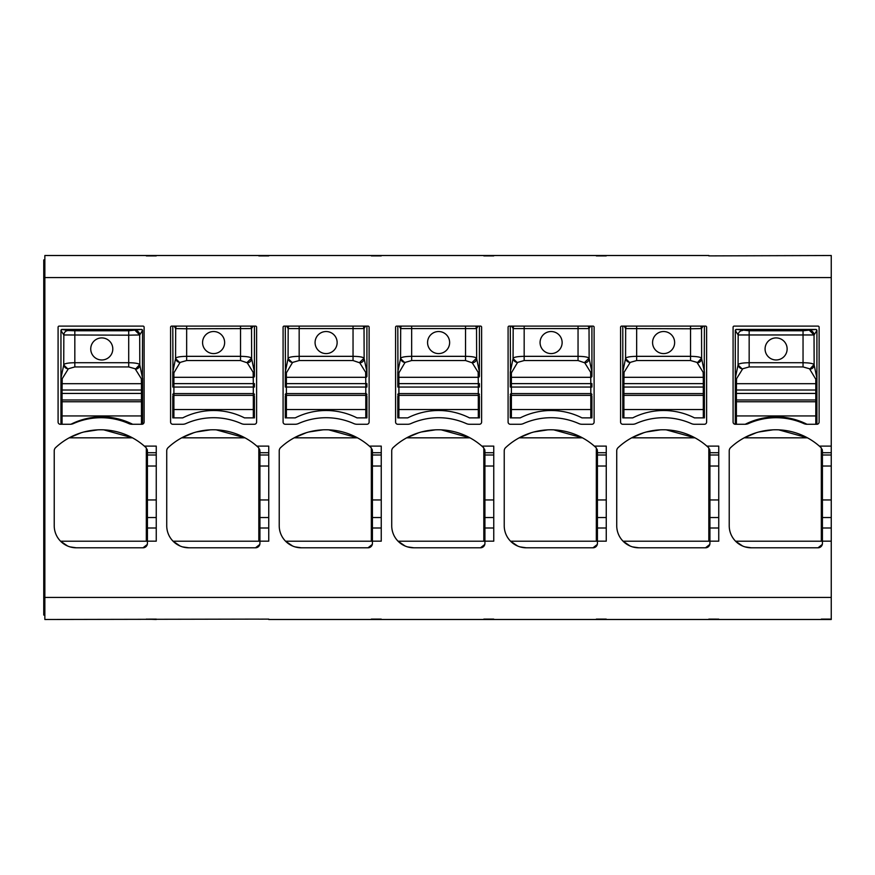 <?xml version="1.0" encoding="UTF-8"?>
<svg xmlns="http://www.w3.org/2000/svg" width="875" height="875" viewBox="0 0 875 875"><rect width="100%" height="100%" fill="white"/><g stroke="black" fill="none" stroke-linecap="round" stroke-linejoin="round"><path stroke-width="1.31" d="M60.955 378.175L60.955 424.266M60.955 382.648A1.105 1.05 0 0 0 62.059 383.698L141.466 383.698L141.323 378.7L135.406 369.195A4.408 4.2 -15.7 0 0 139.803 364.984L139.694 334.961A4.408 4.397 -111.8 0 0 135.297 330.553L139.705 334.961L128.702 335.18L128.702 362.72C135.012 362.819 138.677 363.453 139.694 364.591L135.406 369.195M61.108 377.639A1.105 1.05 -164.3 0 0 62.213 378.7L68.119 369.195L63.733 364.984L60.955 378.197L60.955 330.509L63.82 334.961L128.702 335.18L128.702 330.761L141.378 329.448A1.105 1.094 68.2 0 1 142.483 330.553L139.705 334.961M62.213 378.7L62.059 390.02L141.466 390.02L141.466 383.698A1.105 1.05 0 0 0 142.57 382.648L142.57 402.839A1.105 1.094 180 0 0 141.466 401.756L62.059 401.756A1.105 1.094 180 0 0 60.955 402.839M62.059 379.236L60.955 378.197L60.955 390.02L62.059 390.02L62.059 393.433L141.466 393.433L141.466 399.984L62.059 399.984L62.059 424.266M141.466 379.236L142.57 378.197L142.57 390.02L141.466 390.02L141.466 393.433L142.57 393.433L142.57 415.931L60.955 415.931L60.955 401.078A1.105 1.094 -0 0 1 62.059 399.984L62.059 393.433L60.955 393.433M141.323 378.7A1.105 1.05 -15.7 0 0 142.417 377.639L139.803 364.984M142.57 382.648L142.57 378.175M128.702 366.931L74.823 366.931L68.228 368.802A4.408 4.2 -164.3 0 1 63.842 364.591C64.848 363.453 68.513 362.819 74.823 362.72L128.702 362.72L128.702 366.931L135.297 368.802M142.417 377.639L142.57 330.509A1.105 1.105 0 0 0 141.466 329.416L142.483 330.553M142.57 424.167L142.57 402.839M61.053 330.553L62.147 329.448L60.955 330.509A1.105 1.105 0 0 1 62.059 329.416L141.378 329.448M101.763 337.914A11.025 11.025 0 0 0 90.737 348.95A11.025 11.025 0 0 0 101.763 359.975A11.025 11.025 0 0 0 112.798 348.95A11.025 11.025 0 0 0 101.763 337.914M132.65 424.266A68.381 68.381 0 0 0 70.952 424.233M68.228 330.553A4.408 4.397 111.8 0 0 63.842 334.961L63.842 334.961A4.408 4.397 111.8 0 1 68.217 330.553L74.823 330.761L74.823 366.931M62.147 329.448L68.217 330.553M147.295 544.458L143.019 547.794L76.289 547.794A22.061 22.061 0 0 1 54.228 525.733L54.228 450.844A4.408 4.408 0 0 1 55.628 447.617A66.172 66.172 0 0 1 146.027 447.617L147.427 450.844L147.12 449.214M146.322 534.767L147.427 535.97M76.289 547.794L70.044 546.897M67.605 546.011L60.561 541.209L146.322 541.209L146.322 447.923M81.211 432.753L69.202 437.828L132.453 437.828L103.731 429.844M97.923 429.844L83.956 431.966M143.019 547.794A4.408 4.408 0 0 0 147.427 543.386L147.427 517.53L156.253 517.53M156.253 499.953L147.427 499.953L147.427 517.53M147.427 499.953L147.427 466.025L156.253 466.025M156.253 455L147.427 455L147.427 466.025M147.427 455L147.427 450.844M147.427 541.177L156.253 541.177L156.253 446.108L144.342 446.108L146.027 447.617M141.914 424.266L131.983 424.266A7.722 7.722 0 0 1 128.855 423.598A68.381 68.381 0 0 0 73.358 423.598A7.722 7.722 0 0 1 70.219 424.266L60.298 424.266A2.209 2.209 0 0 1 58.089 422.056L58.089 327.206A1.105 1.105 0 0 1 59.194 326.102L143.019 326.102A1.105 1.105 0 0 1 144.112 327.206L144.112 422.056A2.209 2.209 0 0 1 141.914 424.266M44.855 615.07L43.75 615.07L43.75 259.93L44.855 259.93M822.292 544.458L818.016 547.794A4.408 4.408 0 0 0 822.423 543.386L822.423 541.177L831.25 541.177L831.25 597.428L44.855 597.428L44.855 619.489L258.825 619.117M146.322 619.15L156.253 619.117M43.75 597.428L44.855 597.428L44.855 255.511L708.827 255.511M818.016 547.794L751.286 547.794L745.041 546.897M708.827 255.883L831.25 255.511L831.25 446.108L819.35 446.108L821.023 447.617A66.172 66.172 0 0 0 730.625 447.617A4.408 4.408 0 0 0 729.225 450.844L729.225 525.733A22.061 22.061 0 0 0 751.286 547.794M256.616 327.206L256.616 422.056A2.209 2.209 0 0 1 254.417 424.266L244.486 424.266A7.722 7.722 0 0 1 241.347 423.598A68.381 68.381 0 0 0 185.85 423.598A7.722 7.722 0 0 1 182.722 424.266L172.791 424.266A2.209 2.209 0 0 1 170.592 422.056L170.592 327.206A1.105 1.105 0 0 1 171.686 326.102L255.511 326.102A1.105 1.105 0 0 1 256.616 327.206M259.788 544.458L255.511 547.794A4.408 4.408 0 0 0 259.93 543.386L259.93 541.177L268.745 541.177L268.745 446.108L256.845 446.108L258.53 447.617A66.172 66.172 0 0 0 168.131 447.617A4.408 4.408 0 0 0 166.731 450.844L166.731 525.733A22.061 22.061 0 0 0 188.792 547.794L182.547 546.897M255.511 547.794L188.792 547.794M366.909 424.266A2.209 2.209 0 0 0 369.119 422.056L369.119 327.206A1.105 1.105 0 0 0 368.014 326.102L284.189 326.102A1.105 1.105 0 0 0 283.084 327.206L283.084 422.056A2.209 2.209 0 0 0 285.294 424.266L295.225 424.266A7.722 7.722 0 0 0 298.353 423.598A68.381 68.381 0 0 1 353.85 423.598A7.722 7.722 0 0 0 356.989 424.266L366.909 424.266M372.291 544.458L368.014 547.794A4.408 4.408 0 0 0 372.422 543.386L372.422 541.177L381.248 541.177L381.248 446.108L369.348 446.108L371.033 447.617A66.172 66.172 0 0 0 280.623 447.617A4.408 4.408 0 0 0 279.223 450.844L279.223 525.733A22.061 22.061 0 0 0 301.284 547.794L295.039 546.897M368.014 547.794L301.284 547.794M509.195 326.102A1.105 1.105 0 0 0 508.091 327.206L508.091 422.056A2.209 2.209 0 0 0 510.289 424.266L520.22 424.266A7.722 7.722 0 0 0 523.348 423.598A68.381 68.381 0 0 1 578.856 423.598A7.722 7.722 0 0 0 581.984 424.266L591.916 424.266A2.209 2.209 0 0 0 594.114 422.056L594.114 327.206A1.105 1.105 0 0 0 593.009 326.102L509.195 326.102M597.297 544.458L593.009 547.794A4.408 4.408 0 0 0 597.428 543.386L597.428 541.177L606.255 541.177L606.255 446.108L594.344 446.108A66.172 66.172 0 0 0 505.63 447.617A4.408 4.408 0 0 0 504.23 450.844L504.23 525.733A22.061 22.061 0 0 0 526.291 547.794L520.045 546.897M593.009 547.794L526.291 547.794M709.789 544.458L705.512 547.794A4.408 4.408 0 0 0 709.931 543.386L709.931 541.177L718.747 541.177L718.747 446.108L706.847 446.108L708.531 447.617A66.172 66.172 0 0 0 618.122 447.617A4.408 4.408 0 0 0 616.733 450.844L616.733 525.733A22.061 22.061 0 0 0 638.783 547.794L632.548 546.897M705.512 547.794L638.783 547.794M632.723 424.266L622.792 424.266A2.209 2.209 0 0 1 620.583 422.056L620.583 327.206A1.105 1.105 0 0 1 621.688 326.102L705.512 326.102A1.105 1.105 0 0 1 706.617 327.206L706.617 422.056A2.209 2.209 0 0 1 704.408 424.266L694.488 424.266A7.722 7.722 0 0 1 691.348 423.598A68.381 68.381 0 0 0 635.852 423.598A7.722 7.722 0 0 1 632.723 424.266M735.295 393.433L735.295 401.078A1.105 1.094 0 0 1 736.4 399.984L736.4 401.756L815.806 401.756L815.806 399.984A1.105 1.094 0 0 1 816.911 401.078L816.911 393.433L815.806 393.433L815.806 399.984L736.4 399.984L736.4 393.433L815.806 393.433L815.806 390.02L816.911 390.02L816.911 378.197L815.806 379.236L815.806 390.02L736.4 390.02L736.4 393.433L735.295 393.433L735.295 382.648A1.105 1.05 0 0 0 736.4 383.698L815.806 383.698A1.105 1.05 0 0 0 816.911 382.648L816.911 424.266A2.209 2.209 0 0 0 819.12 422.056L819.12 327.206A1.105 1.105 0 0 0 818.016 326.102L734.191 326.102A1.105 1.105 0 0 0 733.086 327.206L733.086 422.056A2.209 2.209 0 0 0 735.295 424.266L745.216 424.266A7.722 7.722 0 0 0 748.355 423.598A68.381 68.381 0 0 1 803.852 423.598A7.722 7.722 0 0 0 806.991 424.266A68.381 68.381 0 0 0 745.216 424.266M816.911 424.266L806.991 424.266M484.794 544.458L480.517 547.794L413.787 547.794L407.542 546.897M480.517 547.794A4.408 4.408 0 0 0 484.925 543.386L484.925 541.177L493.752 541.177L493.752 446.108L481.852 446.108L483.525 447.617A66.172 66.172 0 0 0 393.127 447.617A4.408 4.408 0 0 0 391.727 450.844L391.727 525.733A22.061 22.061 0 0 0 413.787 547.794M479.412 424.266L469.481 424.266A7.722 7.722 0 0 1 466.353 423.598A68.381 68.381 0 0 0 410.856 423.598A7.722 7.722 0 0 1 407.717 424.266L397.797 424.266A2.209 2.209 0 0 1 395.588 422.056L395.588 327.206A1.105 1.105 0 0 1 396.692 326.102L480.517 326.102A1.105 1.105 0 0 1 481.622 327.206L481.622 422.056A2.209 2.209 0 0 1 479.412 424.266M268.745 619.489L831.25 619.489L831.25 597.428M146.322 619.117L156.253 619.489M708.827 619.15L718.747 619.15L708.827 619.117M606.255 255.883L596.323 255.883L606.255 255.85M493.752 255.883L483.82 255.883L493.752 255.85M381.248 255.883L371.328 255.883L381.248 255.85M258.825 255.883L268.745 255.883L258.825 255.511M146.322 255.883L156.253 255.883L146.322 255.511M258.53 447.617L259.93 450.844L259.613 449.214M258.825 534.767L259.93 535.97M180.108 546.011L173.064 541.209L258.825 541.209L258.825 447.923M193.714 432.753L181.705 437.828L244.945 437.828L216.234 429.844M210.416 429.844L196.448 431.966M254.417 396.452L254.417 409.544L254.417 396.452A1.105 1.094 180 0 0 253.312 395.358L173.895 395.358A1.105 1.094 180 0 0 172.791 396.452L172.791 409.544L172.791 396.452M180.075 362.414L186.659 360.544L186.659 356.333C180.348 356.431 176.684 357.066 175.678 358.203A4.408 4.2 -164.3 0 0 180.075 362.414L173.895 372.848L172.791 371.809L172.791 383.633L172.791 376.261A1.105 1.05 0 0 0 173.895 377.311L253.312 377.311A1.105 1.05 0 0 0 254.417 376.261L254.417 326.102M259.93 541.177L259.93 517.53L268.745 517.53M268.745 499.953L259.93 499.953L259.93 517.53M259.93 499.953L259.93 466.025L268.745 466.025M268.745 455L259.93 455L259.93 466.025M259.93 455L259.93 450.844M258.825 619.15L268.745 619.117M173.895 372.848L173.895 383.633L253.312 383.633L253.159 372.312L247.242 362.808A4.408 4.2 -15.7 0 0 251.639 358.597L251.53 328.573A4.408 4.397 -111.8 0 0 250.764 326.102M172.791 394.691A1.105 1.094 0 0 1 173.895 393.597L173.895 387.045L172.791 387.045L172.791 383.633L173.895 383.633L173.895 387.045L253.312 387.045L253.312 383.633L254.417 383.633L254.417 387.045L253.312 387.045L253.312 393.597L173.895 393.597L173.895 417.878L182.722 417.878A68.381 68.381 0 0 1 244.486 417.878L254.417 417.878L254.417 409.544L253.312 409.544L253.312 417.878M172.791 376.261L172.791 371.777M254.417 394.691A1.105 1.094 0 0 0 253.312 393.597L253.312 409.544L172.791 409.544L172.791 417.878L173.895 417.878M174.048 372.312A1.105 1.05 -164.3 0 1 172.955 371.252L172.791 326.102M253.159 372.312A1.105 1.05 -15.7 0 0 254.253 371.252L251.639 358.597M253.312 372.848L254.253 371.252M254.417 376.261L254.417 371.777M172.955 371.252L175.569 358.597L179.966 362.808M247.133 362.414L251.53 358.203C250.512 357.066 246.859 356.431 240.537 356.333L240.537 360.544L247.242 362.808M174.114 326.102L175.667 328.573L186.659 328.781L251.541 328.573L253.094 326.102M213.598 331.527A11.025 11.025 0 0 0 202.573 342.552A11.025 11.025 0 0 0 213.598 353.587A11.025 11.025 0 0 0 224.634 342.552A11.025 11.025 0 0 0 213.598 331.527M176.422 326.102A4.408 4.397 111.8 0 0 175.667 328.573L175.678 328.573A4.408 4.397 111.8 0 1 176.444 326.102M250.786 326.102L251.541 328.573M815.806 379.236L809.747 369.195A4.408 4.2 -15.7 0 0 814.144 364.984L814.034 334.961A4.408 4.397 -111.8 0 0 809.638 330.553L814.045 334.961L816.911 330.509A1.105 1.105 0 0 0 815.806 329.416L816.911 330.509L816.911 378.197L814.144 364.984M735.448 377.639A1.105 1.05 -164.3 0 0 736.553 378.7L742.459 369.195L738.062 364.984L735.295 378.197L735.295 330.509L738.161 334.961L814.034 334.961M735.295 382.648L735.295 378.175M736.4 379.236L735.295 378.197L735.295 390.02L736.4 390.02L736.553 378.7M816.911 401.078L816.911 415.931L735.295 415.931L735.295 424.266M735.295 415.931L735.295 401.078L735.295 415.931M815.653 378.7A1.105 1.05 -15.7 0 0 816.758 377.639M816.911 382.648L816.911 378.175M816.823 330.553A1.105 1.094 68.2 0 0 815.719 329.448L736.4 329.416A1.105 1.105 0 0 0 735.295 330.509L736.4 329.416L749.164 330.761L803.042 330.761L803.042 366.931L749.164 366.931L742.569 368.802A4.408 4.2 -164.3 0 1 738.172 364.591C739.189 363.453 742.853 362.819 749.164 362.72L803.042 362.72C809.353 362.819 813.017 363.453 814.034 364.591L809.747 369.195M776.103 337.914A11.025 11.025 0 0 0 765.078 348.95A11.025 11.025 0 0 0 776.103 359.975A11.025 11.025 0 0 0 787.128 348.95A11.025 11.025 0 0 0 776.103 337.914M742.569 330.553A4.408 4.397 111.8 0 0 738.172 334.961L738.172 334.961A4.408 4.397 111.8 0 1 742.558 330.553L742.569 330.553M736.488 329.448L735.383 330.553M815.719 329.448L803.042 330.761M622.792 371.777L622.792 417.878L632.723 417.878A68.381 68.381 0 0 1 694.488 417.878L704.408 417.878L704.408 396.452A1.105 1.094 180 0 0 703.314 395.358L623.897 395.358A1.105 1.094 180 0 0 622.792 396.452M622.792 376.261A1.105 1.05 0 0 0 623.897 377.311L703.314 377.311L703.161 372.312L697.244 362.808A4.408 4.2 -15.7 0 0 701.641 358.597L701.531 328.573A4.408 4.397 -111.8 0 0 700.766 326.102L701.542 328.573L703.095 326.102L690.539 326.102L690.539 328.781L701.531 328.573M622.945 371.252A1.105 1.05 -164.3 0 0 624.05 372.312L629.956 362.808L625.57 358.597L622.792 371.809L622.792 326.102M624.05 372.312L623.897 383.633L703.314 383.633L703.314 377.311A1.105 1.05 0 0 0 704.408 376.261L704.408 409.544L703.314 409.544L703.314 417.878M623.897 372.848L622.792 371.809L622.792 383.633L623.897 383.633L623.897 387.045L703.314 387.045L703.314 393.597L623.897 393.597L623.897 417.878M622.792 394.691A1.105 1.094 0 0 1 623.897 393.597L623.897 387.045L622.792 387.045L622.792 409.544L703.314 409.544L703.314 393.597A1.105 1.094 0 0 1 704.408 394.691L704.408 396.452M703.161 372.312A1.105 1.05 -15.7 0 0 704.255 371.252L701.641 358.597M703.314 372.848L704.408 371.809L704.408 383.633L703.314 383.633L703.314 387.045L704.408 387.045L704.408 394.691M704.408 376.261L704.408 371.777M626.445 326.102A4.408 4.397 111.8 0 0 625.68 328.573A4.408 4.397 111.8 0 1 626.423 326.102L624.105 326.102L625.658 328.573L690.539 328.781L690.539 360.544L636.661 360.544L630.077 362.414A4.408 4.2 -164.3 0 1 625.68 358.203C626.686 357.066 630.35 356.431 636.661 356.333L690.539 356.333C696.85 356.431 700.514 357.066 701.531 358.203L697.244 362.808M704.255 371.252L704.408 326.102M663.6 331.527A11.025 11.025 0 0 0 652.575 342.552A11.025 11.025 0 0 0 663.6 353.587A11.025 11.025 0 0 0 674.636 342.552A11.025 11.025 0 0 0 663.6 331.527M708.531 447.617L709.931 450.844L709.614 449.214M708.827 534.767L709.931 535.97M630.109 546.011L623.066 541.209L708.827 541.209L708.827 447.923M643.716 432.753L631.706 437.828L694.947 437.828L666.236 429.844M660.417 429.844L646.45 431.966M709.931 541.177L709.931 517.53L718.747 517.53M718.747 499.953L709.931 499.953L709.931 517.53M709.931 499.953L709.931 466.025L718.747 466.025M718.747 455L709.931 455L709.931 466.025M709.931 455L709.931 450.844M742.602 546.011L735.558 541.209L821.319 541.209L821.319 447.923M821.023 447.617L822.423 450.844L822.117 449.214M821.319 534.767L822.423 535.97M756.219 432.753L744.209 437.828L807.45 437.828L778.739 429.844M772.92 429.844L758.953 431.966M822.423 541.177L822.423 517.53L831.25 517.53L831.25 541.177M831.25 517.53L831.25 499.953L822.423 499.953L822.423 517.53M822.423 499.953L822.423 466.025L831.25 466.025L831.25 499.953M831.25 466.025L831.25 455L822.423 455L822.423 466.025M822.423 455L822.423 450.844M831.25 455L831.25 446.108M821.319 619.117L831.25 619.117L821.319 619.15M596.028 447.617L594.344 446.108A66.172 66.172 0 0 1 596.028 447.617L597.428 450.844L597.111 449.214M596.323 534.767L597.428 535.97M517.606 546.011L510.562 541.209L596.323 541.209L596.323 447.923M531.212 432.753L519.203 437.828L582.455 437.828L553.733 429.844M547.914 429.844L533.947 431.966M591.916 396.452L591.916 409.544L591.916 396.452A1.105 1.094 180 0 0 590.811 395.358L511.394 395.358A1.105 1.094 180 0 0 510.289 396.452L510.289 409.544L510.289 396.452M517.573 362.414L524.169 360.544L524.169 356.333C517.847 356.431 514.194 357.066 513.177 358.203A4.408 4.2 -164.3 0 0 517.573 362.414L511.394 372.848L510.289 371.809L510.289 383.633L510.289 376.261A1.105 1.05 0 0 0 511.394 377.311L590.811 377.311A1.105 1.05 0 0 0 591.916 376.261L591.916 326.102M597.428 541.177L597.428 517.53L606.255 517.53M606.255 499.953L597.428 499.953L597.428 517.53M597.428 499.953L597.428 466.025L606.255 466.025M606.255 455L597.428 455L597.428 466.025M597.428 455L597.428 450.844M511.394 372.848L511.394 383.633L590.811 383.633L590.658 372.312L584.741 362.808A4.408 4.2 -15.7 0 0 589.137 358.597L589.028 328.573A4.408 4.397 -111.8 0 0 588.263 326.102L589.039 328.573L590.592 326.102M510.289 394.691A1.105 1.094 0 0 1 511.394 393.597L511.394 387.045L510.289 387.045L510.289 383.633L511.394 383.633L511.394 387.045L590.811 387.045L590.811 383.633L591.916 383.633L591.916 387.045L590.811 387.045L590.811 393.597L511.394 393.597L511.394 417.878L520.22 417.878A68.381 68.381 0 0 1 581.984 417.878L591.916 417.878L591.916 409.544L590.811 409.544L590.811 417.878M510.289 376.261L510.289 371.777M591.916 394.691A1.105 1.094 0 0 0 590.811 393.597L590.811 409.544L510.289 409.544L510.289 417.878L511.394 417.878M511.547 372.312A1.105 1.05 -164.3 0 1 510.453 371.252L510.289 326.102M590.658 372.312A1.105 1.05 -15.7 0 0 591.752 371.252L589.137 358.597M590.811 372.848L591.752 371.252M591.916 376.261L591.916 371.777M510.453 371.252L513.067 358.597L517.464 362.808M584.631 362.414L589.028 358.203C588.022 357.066 584.358 356.431 578.047 356.333L578.047 360.544L584.741 362.808M511.613 326.102L513.166 328.573L589.028 328.573M551.108 331.527A11.025 11.025 0 0 0 540.072 342.552A11.025 11.025 0 0 0 551.108 353.587A11.025 11.025 0 0 0 562.133 342.552A11.025 11.025 0 0 0 551.108 331.527M513.92 326.102A4.408 4.397 111.8 0 0 513.166 328.573L513.177 328.573A4.408 4.397 111.8 0 1 513.942 326.102M483.525 447.617L484.925 450.844L484.619 449.214M483.82 534.767L484.925 535.97M405.103 546.011L398.059 541.209L483.82 541.209L483.82 447.923M418.709 432.753L406.7 437.828L469.952 437.828L441.23 429.844M435.422 429.844L421.455 431.966M479.412 396.452L479.412 409.544L479.412 396.452A1.105 1.094 180 0 0 478.308 395.358L398.902 395.358A1.105 1.094 180 0 0 397.797 396.452L397.797 409.544L397.797 396.452M405.07 362.414L411.666 360.544L411.666 356.333C405.355 356.431 401.691 357.066 400.673 358.203A4.408 4.2 -164.3 0 0 405.07 362.414L398.902 372.848L397.797 371.809L397.797 383.633L397.797 376.261A1.105 1.05 0 0 0 398.902 377.311L478.308 377.311A1.105 1.05 0 0 0 479.412 376.261L479.412 326.102M484.925 541.177L484.925 517.53L493.752 517.53M493.752 499.953L484.925 499.953L484.925 517.53M484.925 499.953L484.925 466.025L493.752 466.025M493.752 455L484.925 455L484.925 466.025M484.925 455L484.925 450.844M398.902 372.848L398.902 383.633L478.308 383.633L478.155 372.312L472.248 362.808A4.408 4.2 -15.7 0 0 476.645 358.597L476.525 328.573A4.408 4.397 -111.8 0 0 475.77 326.102L476.547 328.573L478.1 326.102M397.797 394.691A1.105 1.094 0 0 1 398.902 393.597L398.902 387.045L397.797 387.045L397.797 383.633L398.902 383.633L398.902 387.045L478.308 387.045L478.308 383.633L479.412 383.633L479.412 387.045L478.308 387.045L478.308 393.597L398.902 393.597L398.902 417.878L407.717 417.878A68.381 68.381 0 0 1 469.481 417.878L479.412 417.878L479.412 409.544L478.308 409.544L478.308 417.878M397.797 376.261L397.797 371.777M479.412 394.691A1.105 1.094 0 0 0 478.308 393.597L478.308 409.544L397.797 409.544L397.797 417.878L398.902 417.878M399.044 372.312A1.105 1.05 -164.3 0 1 397.95 371.252L397.797 326.102M478.155 372.312A1.105 1.05 -15.7 0 0 479.259 371.252L476.645 358.597M478.308 372.848L479.259 371.252M479.412 376.261L479.412 371.777M397.95 371.252L400.564 358.597L404.961 362.808M472.139 362.414L476.525 358.203C475.519 357.066 471.855 356.431 465.544 356.333L465.544 360.544L472.248 362.808M399.109 326.102L400.662 328.573L476.525 328.573M438.605 331.527A11.025 11.025 0 0 0 427.569 342.552A11.025 11.025 0 0 0 438.605 353.587A11.025 11.025 0 0 0 449.63 342.552A11.025 11.025 0 0 0 438.605 331.527M401.428 326.102A4.408 4.397 111.8 0 0 400.662 328.573M401.439 326.102A4.408 4.397 111.8 0 0 400.673 328.573L400.564 358.597M371.033 447.617L372.422 450.844L372.116 449.214M371.328 534.767L372.422 535.97M292.6 546.011L285.567 541.209L371.328 541.209L371.328 447.923M306.217 432.753L294.208 437.828L357.448 437.828L328.738 429.844M322.919 429.844L308.952 431.966M366.909 396.452L366.909 409.544L366.909 396.452A1.105 1.094 180 0 0 365.805 395.358L286.398 395.358A1.105 1.094 180 0 0 285.294 396.452L285.294 409.544L285.294 396.452M292.567 362.414L299.162 360.544L299.162 356.333C292.852 356.431 289.188 357.066 288.181 358.203A4.408 4.2 -164.3 0 0 292.567 362.414L286.398 372.848L285.294 371.809L285.294 383.633L285.294 376.261A1.105 1.05 0 0 0 286.398 377.311L365.805 377.311A1.105 1.05 0 0 0 366.909 376.261L366.909 326.102M372.422 541.177L372.422 517.53L381.248 517.53M381.248 499.953L372.422 499.953L372.422 517.53M372.422 499.953L372.422 466.025L381.248 466.025M381.248 455L372.422 455L372.422 466.025M372.422 455L372.422 450.844M286.398 372.848L286.398 383.633L365.805 383.633L365.662 372.312L359.745 362.808A4.408 4.2 -15.7 0 0 364.142 358.597L364.033 328.573A4.408 4.397 -111.8 0 0 363.267 326.102L364.044 328.573L365.597 326.102M285.294 394.691A1.105 1.094 0 0 1 286.398 393.597L286.398 387.045L285.294 387.045L285.294 383.633L286.398 383.633L286.398 387.045L365.805 387.045L365.805 383.633L366.909 383.633L366.909 387.045L365.805 387.045L365.805 393.597L286.398 393.597L286.398 417.878L295.225 417.878A68.381 68.381 0 0 1 356.989 417.878L366.909 417.878L366.909 409.544L365.805 409.544L365.805 417.878M285.294 376.261L285.294 371.777M366.909 394.691A1.105 1.094 0 0 0 365.805 393.597L365.805 409.544L285.294 409.544L285.294 417.878L286.398 417.878M286.552 372.312A1.105 1.05 -164.3 0 1 285.447 371.252L285.294 326.102M365.662 372.312A1.105 1.05 -15.7 0 0 366.756 371.252L364.142 358.597M365.805 372.848L366.756 371.252M366.909 376.261L366.909 371.777M285.447 371.252L288.061 358.597L292.458 362.808M359.636 362.414L364.033 358.203C363.016 357.066 359.352 356.431 353.041 356.333L353.041 360.544L359.745 362.808M286.606 326.102L288.159 328.573L364.033 328.573M326.102 331.527A11.025 11.025 0 0 0 315.077 342.552A11.025 11.025 0 0 0 326.102 353.587A11.025 11.025 0 0 0 337.137 342.552A11.025 11.025 0 0 0 326.102 331.527M288.061 358.597L288.181 328.573A4.408 4.397 111.8 0 1 288.936 326.102A4.408 4.397 111.8 0 0 288.159 328.573M63.842 334.961L63.733 364.984M141.466 424.266L141.466 399.984A1.105 1.094 -0 0 1 142.57 401.078M74.823 330.761L128.702 330.761M147.427 527.997L156.253 527.997M147.427 452.725L156.253 452.725M831.25 277.572L43.75 277.572M381.248 619.117L371.328 619.117M493.752 619.117L483.82 619.117M606.255 619.117L596.323 619.117M259.93 527.997L268.745 527.997M259.93 452.725L268.745 452.725M186.659 360.544L240.537 360.544M175.678 328.573L175.569 358.597M186.659 326.102L186.659 356.333L240.537 356.333L240.537 326.102M803.042 366.931L809.638 368.802M738.172 334.961L738.062 364.984M749.164 366.931L749.164 330.761M735.295 402.839A1.105 1.094 180 0 1 736.4 401.756L736.4 424.266M816.911 402.839A1.105 1.094 180 0 0 815.806 401.756L815.806 424.266M690.539 360.544L697.134 362.414M625.658 328.573L625.57 358.597M636.661 360.544L636.661 326.102M709.931 527.997L718.747 527.997M709.931 452.725L718.747 452.725M822.423 527.997L831.25 527.997M822.423 452.725L831.25 452.725M597.428 527.997L606.255 527.997M597.428 452.725L606.255 452.725M524.169 360.544L578.047 360.544M513.177 328.573L513.067 358.597M524.169 326.102L524.169 356.333L578.047 356.333L578.047 326.102M484.925 527.997L493.752 527.997M484.925 452.725L493.752 452.725M411.666 360.544L465.544 360.544M411.666 326.102L411.666 356.333L465.544 356.333L465.544 326.102M372.422 527.997L381.248 527.997M372.422 452.725L381.248 452.725M299.162 360.544L353.041 360.544M299.162 326.102L299.162 356.333L353.041 356.333L353.041 326.102M596.323 619.15L606.255 619.15M483.82 619.15L493.752 619.15M371.328 619.15L381.248 619.15"/></g></svg>

